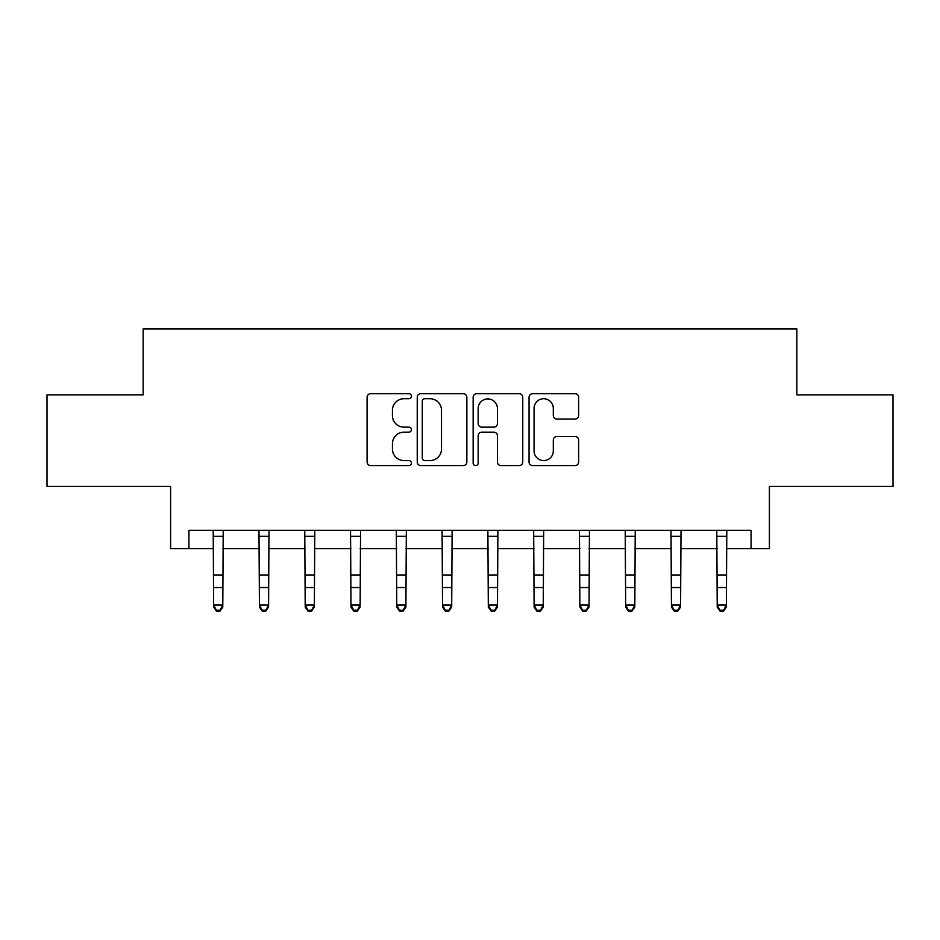 <?xml version="1.0" encoding="UTF-8"?>
<svg xmlns="http://www.w3.org/2000/svg" width="940" height="940" viewBox="0 0 940 940"><rect width="100%" height="100%" fill="white"/><g stroke="black" fill="none" stroke-linecap="round" stroke-linejoin="round"><path stroke-width="1.41" d="M411.403 396.222A2.515 2.515 0 0 0 408.888 393.707L370.689 393.707A3.596 3.596 0 0 0 367.094 397.303L367.094 462.01A3.596 3.596 0 0 0 370.689 465.606L408.888 465.606A2.515 2.515 0 0 0 411.403 463.091A2.515 2.515 0 0 0 408.888 460.565L403.941 460.565A11.503 11.503 0 0 1 392.438 449.062L392.438 443.668A11.503 11.503 0 0 1 403.941 432.165L408.888 432.165A2.515 2.515 0 0 0 411.403 429.651A2.515 2.515 0 0 0 408.888 427.136L403.941 427.136A11.503 11.503 0 0 1 392.438 415.633L392.438 410.24A11.503 11.503 0 0 1 403.941 398.736L408.888 398.736A2.515 2.515 0 0 0 411.403 396.222M575.057 419.052A3.596 3.596 0 0 0 578.652 415.457L578.652 397.303A3.596 3.596 0 0 0 575.057 393.707L532.639 393.707A3.596 3.596 0 0 0 529.044 397.303L529.044 462.01A3.596 3.596 0 0 0 532.639 465.606L575.057 465.606A3.596 3.596 0 0 0 578.652 462.01L578.652 440.073A3.596 3.596 0 0 0 575.057 436.489L556.903 436.489A3.596 3.596 0 0 0 553.308 440.073L553.308 450.953A9.611 9.611 0 0 1 543.696 460.565A9.611 9.611 0 0 1 534.073 450.953L534.073 408.36A9.611 9.611 0 0 1 543.696 398.736A9.611 9.611 0 0 1 553.308 408.36L553.308 415.457A3.596 3.596 0 0 0 556.903 419.052L575.057 419.052M188.917 548.678L188.917 530.371L751.084 530.371L751.084 548.678L769.402 548.678L769.402 486.415L893 486.415L893 394.859L796.861 394.859L796.861 328.941L143.138 328.941L143.138 394.859L47 394.859L47 486.415L170.598 486.415L170.598 548.678L213.638 548.678M466.851 397.303A3.596 3.596 0 0 0 463.255 393.707L420.838 393.707A3.596 3.596 0 0 0 417.243 397.303L417.243 462.01A3.596 3.596 0 0 0 420.838 465.606L463.255 465.606A3.596 3.596 0 0 0 466.851 462.01L466.851 397.303M476.745 393.707L519.162 393.707A3.596 3.596 0 0 1 522.757 397.303L522.757 462.01A3.596 3.596 0 0 1 519.162 465.606L501.008 465.606A3.596 3.596 0 0 1 497.413 462.01L497.413 435.761A3.596 3.596 0 0 0 493.817 432.165L481.774 432.165A3.596 3.596 0 0 0 478.178 435.761L478.178 463.091A2.515 2.515 0 0 1 475.663 465.606A2.515 2.515 0 0 1 473.149 463.091L473.149 397.303A3.596 3.596 0 0 1 476.745 393.707M222.792 548.678L259.416 548.678M268.57 548.678L305.195 548.678M314.348 548.678L350.973 548.678M360.126 548.678L396.751 548.678M405.904 548.678L442.529 548.678M451.694 548.678L488.306 548.678M497.471 548.678L534.096 548.678M543.25 548.678L579.874 548.678M589.028 548.678L625.652 548.678M634.806 548.678L671.43 548.678M680.584 548.678L717.208 548.678M726.361 548.678L751.084 548.678M424.798 398.736A2.515 2.515 0 0 0 422.283 401.251L422.283 458.05A2.515 2.515 0 0 0 424.798 460.565L430.003 460.565A11.503 11.503 0 0 0 441.506 449.062L441.506 410.24A11.503 11.503 0 0 0 430.003 398.736L424.798 398.736M497.413 408.536A9.611 9.611 0 0 0 487.789 398.913A9.611 9.611 0 0 0 478.178 408.536L478.178 423.541A3.596 3.596 0 0 0 481.774 427.136L493.817 427.136A3.596 3.596 0 0 0 497.413 423.541L497.413 408.536M223.226 530.371L222.792 607.029L220.042 611.059L220.042 610.248L216.388 610.248L216.388 611.059L220.042 611.059M213.204 530.371L213.638 604.996L222.792 604.996L220.042 610.248M216.388 611.059L213.638 607.029L213.638 604.996L216.388 610.248M269.005 530.371L268.57 607.029L265.82 611.059L265.82 610.248L262.166 610.248L262.166 611.059L265.82 611.059M258.982 530.371L259.416 604.996L268.57 604.996L265.82 610.248M262.166 611.059L259.416 607.029L259.416 604.996L262.166 610.248M314.782 530.371L314.348 607.029L311.598 611.059L311.598 610.248L307.944 610.248L307.944 611.059L311.598 611.059M304.76 530.371L305.195 604.996L314.348 604.996L311.598 610.248M307.944 611.059L305.195 607.029L305.195 604.996L307.944 610.248M360.561 530.371L360.126 607.029L357.388 611.059L357.388 610.248L353.722 610.248L353.722 611.059L357.388 611.059M350.538 530.371L350.973 604.996L360.126 604.996L357.388 610.248M353.722 611.059L350.973 607.029L350.973 604.996L353.722 610.248M406.339 530.371L405.904 607.029L403.166 611.059L403.166 610.248L399.5 610.248L399.5 611.059L403.166 611.059M396.316 530.371L396.751 604.996L405.904 604.996L403.166 610.248M399.5 611.059L396.751 607.029L396.751 604.996L399.5 610.248M452.128 530.371L451.694 607.029L448.944 611.059L448.944 610.248L445.278 610.248L445.278 611.059L448.944 611.059M442.094 530.371L442.529 604.996L451.694 604.996L448.944 610.248M445.278 611.059L442.529 607.029L442.529 604.996L445.278 610.248M497.906 530.371L497.471 607.029L494.722 611.059L494.722 610.248L491.056 610.248L491.056 611.059L494.722 611.059M487.872 530.371L488.306 604.996L497.471 604.996L494.722 610.248M491.056 611.059L488.306 607.029L488.306 604.996L491.056 610.248M543.684 530.371L543.25 607.029L540.5 611.059L540.5 610.248L536.834 610.248L536.834 611.059L540.5 611.059M533.662 530.371L534.096 604.996L543.25 604.996L540.5 610.248M536.834 611.059L534.096 607.029L534.096 604.996L536.834 610.248M589.462 530.371L589.028 607.029L586.278 611.059L586.278 610.248L582.612 610.248L582.612 611.059L586.278 611.059M579.439 530.371L579.874 604.996L589.028 604.996L586.278 610.248M582.612 611.059L579.874 607.029L579.874 604.996L582.612 610.248M635.24 530.371L634.806 607.029L632.056 611.059L632.056 610.248L628.402 610.248L628.402 611.059L632.056 611.059M625.218 530.371L625.652 604.996L634.806 604.996L632.056 610.248M628.402 611.059L625.652 607.029L625.652 604.996L628.402 610.248M681.018 530.371L680.584 607.029L677.834 611.059L677.834 610.248L674.18 610.248L674.18 611.059L677.834 611.059M670.995 530.371L671.43 604.996L680.584 604.996L677.834 610.248M674.18 611.059L671.43 607.029L671.43 604.996L674.18 610.248M726.796 530.371L726.361 607.029L723.612 611.059L723.612 610.248L719.958 610.248L719.958 611.059L723.612 611.059M716.774 530.371L717.208 604.996L726.361 604.996L723.612 610.248M719.958 611.059L717.208 607.029L717.208 604.996L719.958 610.248M222.792 574.975L213.638 574.975M222.792 587.535L213.638 587.535M222.792 536.317L213.638 536.317M268.57 574.975L259.416 574.975M268.57 587.535L259.416 587.535M268.57 536.317L259.416 536.317M314.348 574.975L305.195 574.975M314.348 587.535L305.195 587.535M314.348 536.317L305.195 536.317M360.126 574.975L350.973 574.975M360.126 587.535L350.973 587.535M360.126 536.317L350.973 536.317M405.904 574.975L396.751 574.975M405.904 587.535L396.751 587.535M405.904 536.317L396.751 536.317M451.694 574.975L442.529 574.975M451.694 587.535L442.529 587.535M451.694 536.317L442.529 536.317M497.471 574.975L488.306 574.975M497.471 587.535L488.306 587.535M497.471 536.317L488.306 536.317M543.25 574.975L534.096 574.975M543.25 587.535L534.096 587.535M543.25 536.317L534.096 536.317M589.028 574.975L579.874 574.975M589.028 587.535L579.874 587.535M589.028 536.317L579.874 536.317M634.806 574.975L625.652 574.975M634.806 587.535L625.652 587.535M634.806 536.317L625.652 536.317M680.584 574.975L671.43 574.975M680.584 587.535L671.43 587.535M680.584 536.317L671.43 536.317M726.361 574.975L717.208 574.975M726.361 587.535L717.208 587.535M726.361 536.317L717.208 536.317"/></g></svg>
